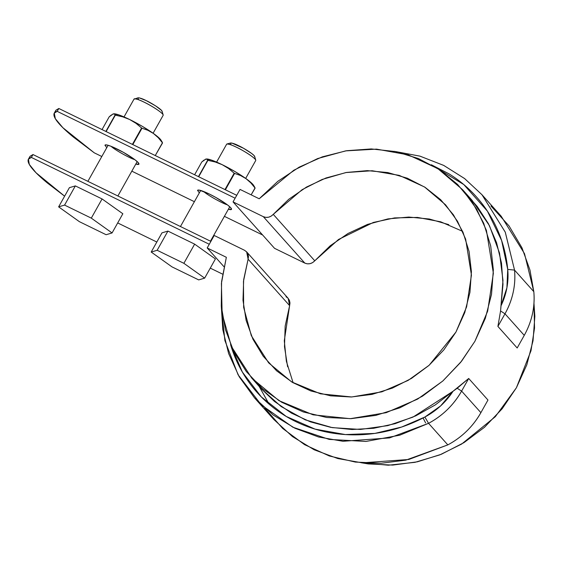 <?xml version="1.0" encoding="UTF-8"?>
<svg xmlns="http://www.w3.org/2000/svg" width="563" height="563" viewBox="0 0 563 563"><rect width="100%" height="100%" fill="white"/><g stroke="black" fill="none" stroke-linecap="round" stroke-linejoin="round"><path stroke-width="0.84" d="M423.073 417.971L425.614 422.897M222.575 274.125L210.266 268.122L222.575 274.125M156.824 242.034L117.695 222.934L156.824 242.034M64.618 196.177L47.398 183.003C41.486 178.133 36.898 173.876 33.632 170.216C30.36 166.557 28.537 163.643 28.15 161.468C27.763 159.294 28.833 157.95 31.359 157.422L209.274 244.258L31.359 157.422L32.978 154.543L210.886 241.379L32.978 154.543L31.359 157.422L28.431 159.181L29.283 164.389L35.997 172.735L64.618 196.177M54.28 113.121L55.329 118.687L62.866 127.702L94.26 152.826L101.812 156.514L94.26 152.826L73.239 136.95C67.335 132.08 62.746 127.815 59.474 124.163C56.209 120.503 54.379 117.59 53.992 115.415C53.612 113.24 54.681 111.889 57.208 111.361L54.28 113.121L55.892 110.242L58.819 108.483L57.208 111.361L235.116 198.197L57.208 111.361L58.819 108.483L236.734 195.319L58.819 108.483L55.814 110.39M29.966 156.444L32.978 154.543L30.05 156.303L28.431 159.181M131.819 171.159L194.39 201.695L131.819 171.159M224.398 216.34L262.639 235.01L224.398 216.34M199.316 192.912L197.585 190.315L199.415 190.146L209.352 194.038L215.946 197.507L227.522 204.925L230.739 207.754L231.492 209.373L228.388 209.225A19.445 2.724 29.3 0 0 231.548 209.14A19.445 2.724 29.3 0 0 209.352 194.038A19.445 2.724 29.3 0 0 197.529 190.547M106.738 147.731L105.014 145.134L106.843 144.965L110.974 146.267L123.374 152.32L134.944 159.744L138.167 162.566L138.92 164.185L135.81 164.044A19.445 2.724 29.3 0 0 138.977 163.96L138.977 163.974A19.445 2.724 29.3 0 0 116.78 148.857A19.445 2.724 29.3 0 0 104.957 145.36M287.609 366.773L284.491 346.709L285.167 326.097L289.614 305.632L248.107 259.191L243.462 281.394L243.652 307.391L251.316 335.661L268.664 362.889L291.69 381.946L320.446 393.819L351.713 396.971L381.869 391.834L408.126 380.405L429.161 365.239L455.939 332.079L466.621 306.842L471.435 275.096L465.65 239.113L457.487 221.245L445.558 204.798L424.551 186.986L399.251 175.382L372.171 170.744L345.844 172.567L322.149 179.456L302.092 189.696L273.266 214.362L314.766 260.803C311.796 263.801 308.489 264.575 304.836 263.118L307.363 263.836L310.065 263.66L312.627 262.611L314.766 260.803L273.266 214.362C270.296 217.36 266.982 218.134 263.336 216.678L304.836 263.118L274.547 248.332L304.836 263.118L263.336 216.678L233.047 201.899L274.547 248.332L233.047 201.899L240.042 189.421L233.047 201.899L263.336 216.678L265.863 217.395L268.558 217.219L271.12 216.171L273.266 214.362L288.763 199.288L306.539 187.029L325.991 177.978L346.484 172.454L367.322 170.631L387.823 172.567L407.309 178.204L425.121 187.352L440.674 199.703L453.454 214.855L463.025 232.301L469.078 251.457L471.414 271.69L469.95 292.324L464.728 312.683L455.939 332.079L443.862 349.869L428.9 365.471L411.553 378.357L392.397 388.104L372.066 394.381L351.242 396.985L330.615 395.831L310.86 390.954L292.647 382.516L276.581 370.806L263.188 356.196L252.914 339.186L246.108 320.333L242.991 300.269L243.666 279.663L248.107 259.191L248.48 256.524L247.938 253.955L246.559 251.788L244.49 250.261L214.2 235.482L207.198 247.952L214.2 235.482L244.49 250.261L246.664 251.907L248.107 259.191L289.614 305.632L289.98 302.957L289.445 300.396L288.066 298.228L285.99 296.701M223.968 266.714L207.198 247.952L226.347 257.298L221.59 281.577L221.273 305.927L225.404 329.559L233.849 351.685L246.334 371.594L262.442 388.632L281.655 402.235L303.337 411.961L326.779 417.493L351.213 418.647L375.845 415.381L399.864 407.816L422.475 396.183L442.954 380.877L460.618 362.389L474.89 341.326L485.313 318.384L491.527 294.315L493.35 269.895L490.704 245.94L483.68 223.222L472.519 202.49L457.571 184.418L439.337 169.604L418.408 158.534L395.472 151.567L371.284 148.935L346.632 150.715L322.317 156.859L299.143 167.162L277.869 181.286L259.191 198.767L240.042 189.421L259.191 198.767L293.83 170.223L317.659 158.562L345.633 150.884L376.556 149.132L408.274 154.867L437.887 168.661L462.526 189.632L476.699 209.169L486.425 230.394L493.364 273.245L487.657 311.149L474.89 341.326L461.625 361.129L442.778 381.031L417.591 399.118L386.197 412.672L350.256 418.682L313.084 414.825L278.974 400.659L251.703 378.055L231.421 346.505L222.132 313.718L221.414 283.393L226.347 257.298L207.198 247.952L223.968 266.714M361.2 462.744L368.279 463.933L392.721 465.087L417.345 461.822L441.364 454.257L463.982 442.624L484.454 427.317L502.119 408.829L516.398 387.766L526.813 364.824L533.034 340.756L534.85 316.336L533.97 303.232L534.533 328.088L530.993 350.756L516.398 387.766L495.306 416.704L461.639 444.059L439.752 454.904L414.994 462.329L388.336 465.207L361.214 462.744M462.603 231.33L440.709 221.808L417.514 217.424L394.635 217.902L373.375 222.441L338.567 239.451L314.766 260.803L330.27 245.728L348.04 233.469L367.498 224.419L387.984 218.894L408.829 217.065L429.33 219.007L448.81 224.644M293.126 382.798L286.37 361.298L284.294 340.735L289.614 305.632L288.165 298.341L246.664 251.907M467.184 195.178L477.199 206.445L488.431 223.708L496.594 242.759L501.492 263.111L502.991 284.259L500.563 310.966L497.903 326.42L504.99 313.802L524.259 335.358L504.99 313.802L497.903 326.42L517.179 347.983L524.259 335.358L517.179 347.983L497.903 326.42L500.563 310.966L502.977 280.332L499.529 253.076L489.444 225.643L472.16 200.414L462.526 189.632M251.703 378.055L261.338 388.836L281.141 406.542L305.259 419.85L332.29 427.634L360.426 429.442L387.801 425.628L412.918 417.134L453.039 391.257L468.697 378.47L487.966 400.033L468.697 378.47L461.611 391.095L480.886 412.658L461.611 391.095C453.694 404.959 442.673 415.705 428.556 423.32L447.824 444.883L408.808 459.471L362.234 462.842L337.849 458.564L314.182 449.788L292.457 436.578L273.801 419.456L254.532 397.893L239.176 376.703L228.606 353.487L222.793 329.587L221.294 306.195L224.883 340.531L238.079 374.768L261.338 404.945L292.929 427.247L329.214 439.414L365.964 441.448L399.73 435.199L428.556 423.32L447.824 444.883L405.747 460.147L381.221 463.236L355.337 462.075L329.299 455.967L304.562 444.65L282.64 428.415L264.779 408.133M431.392 164.783L463.792 184.565L487.396 211.132L501.626 240.514L507.727 269.396A70.009 64.154 138.2 0 1 501.07 305.667L506.911 287.77L507.727 269.396L514.54 270.099L505.307 232.245L482.125 194.889L464.735 178.661L443.799 165.452L420.04 156.162L394.522 151.377L419.935 156.134L443.63 165.367L464.531 178.506L481.928 194.671L505.243 232.104L514.54 270.099L533.808 291.662C535.146 306.821 531.965 321.389 524.259 335.358A75.562 69.242 138.2 0 0 533.808 291.662L524.512 253.66L501.197 216.227L481.928 194.671M431.328 164.748L448.873 173.77C459.943 180.596 469.683 188.922 478.078 198.746C486.481 208.563 493.202 219.486 498.241 231.506C503.287 243.526 506.447 256.151 507.727 269.396L514.54 270.099C515.877 285.258 512.696 299.826 504.99 313.802A75.562 69.242 -41.8 0 0 514.54 270.099L533.808 291.662L529.966 270.05L521.95 247.769L509.051 225.932L490.95 205.995M487.966 400.033L480.886 412.658C472.962 426.522 461.941 437.268 447.824 444.883A75.562 69.242 138.2 0 0 480.886 412.658L487.966 400.033M261.232 388.716L274.505 401.468L291.528 413.158L310.445 421.863L330.777 427.359L352.016 429.52L373.628 428.288L395.064 423.686L415.79 415.832L435.276 404.931L453.039 391.257L440.604 405.93L424.875 417.035L428.556 423.32L389.54 437.915L342.966 441.279L318.581 437.001L294.913 428.225L273.189 415.015L254.532 397.893M424.875 417.035C412.482 423.601 399.554 428.38 386.091 431.364C372.629 434.347 359.173 435.424 345.731 434.587C332.29 433.749 319.404 431.033 307.081 426.437C294.759 421.842 283.485 415.557 273.28 407.584C263.069 399.61 254.328 390.265 247.066 379.553C239.803 368.842 234.307 357.202 230.577 344.626L242.4 372.122L261.309 396.915L286.208 416.437L315.076 429.126L345.401 434.566L374.831 433.411L401.637 427.028L424.875 417.035L428.556 423.32A75.562 69.242 -41.8 0 0 461.611 391.095L457.191 388.259L453.039 391.257A70.009 64.154 138.2 0 1 424.875 417.035M259.128 386.366L269.156 404.22M457.191 388.259L468.697 378.47L461.611 391.095L457.191 388.259M500.563 310.966L504.99 313.802L500.563 310.966M425.607 422.904L423.059 417.978M75.343 185.903L102.072 198.943L122.847 213.757L112.072 232.948L106.126 234.722L79.397 221.674L58.629 206.86L64.576 205.094L91.305 218.134L112.072 232.948L106.126 234.722L79.397 221.674L58.629 206.86L64.576 205.094L91.305 218.134L112.072 232.948L122.847 213.757L102.072 198.943L91.305 218.134L102.072 198.943L75.343 185.903L64.576 205.094L75.343 185.903L69.397 187.669L58.629 206.86L69.397 187.669L75.343 185.903M163.2 115.133A16.672 2.336 -150.7 0 0 144.17 102.192A16.672 2.336 -150.7 0 0 134.036 99.194L138.111 97.793C140.152 97.941 142.868 98.877 146.26 100.622L139.16 97.842L137.858 97.962L138.392 99.116M162.074 111.573L161.539 110.411L155.529 105.83L146.26 100.622C149.737 102.128 161.299 108.919 162.088 111.256L163.171 114.951C162.221 112.143 148.343 104 144.17 102.192C140.11 100.101 136.844 98.968 134.388 98.799M167.922 231.083L194.643 244.131L215.418 258.945L204.65 278.136L198.697 279.902L171.975 266.862L151.201 252.048L157.154 250.275L183.876 263.315L204.65 278.136L198.697 279.902L171.975 266.862L151.201 252.048L157.154 250.275L183.876 263.315L204.65 278.136L215.418 258.945L194.643 244.131L183.876 263.315L194.643 244.131L167.922 231.083L157.154 250.275L167.922 231.083L161.968 232.857L151.201 252.048L161.968 232.857L167.922 231.083M255.771 160.321A16.672 2.336 -150.7 0 0 236.749 147.372A16.672 2.336 -150.7 0 0 226.615 144.381M254.645 156.753L254.11 155.599L251.809 153.579L243.547 148.28L231.738 143.023L230.429 143.143L230.964 144.304M236.749 147.372C232.681 145.282 229.422 144.156 226.966 143.987L230.682 142.981C232.73 143.122 235.447 144.065 238.832 145.803C242.308 147.316 253.871 154.1 254.666 156.437L255.743 160.138C254.793 157.33 240.922 149.188 236.749 147.372M162.433 142.791A31.95 4.476 29.3 0 1 162.552 142.932L161.954 141.841L162.552 142.932L155.268 155.557L162.433 142.791L158.231 137.675L162.433 142.791M160.983 140.124A27.784 3.892 -150.7 0 0 153.375 133.431L158.231 137.675L153.375 133.431A27.784 3.892 -150.7 0 0 129.631 119.504A27.784 3.892 -150.7 0 0 114.05 113.782M111.488 114.873L109.201 116.815L102.037 129.574L109.201 116.815L113.29 113.867L114.458 113.979L115.056 115.07A31.95 4.476 29.3 0 1 115.324 115.162L122.678 116.822L129.631 119.504L135.964 123.304L141.609 127.991A31.95 4.476 29.3 0 1 141.996 128.223L147.907 130.306L153.375 133.431L142.193 126.26L129.631 119.504L119.053 114.965L113.29 113.867L114.458 113.979L115.056 115.07L105.865 131.446L115.056 115.07L106.118 131.566L115.324 115.162L122.678 116.822L129.631 119.504L135.964 123.304L141.609 127.991L132.404 144.395L141.609 127.991L141.996 128.223L132.805 144.6L141.996 128.223L147.907 130.306L153.375 133.431L157.478 136.556L161.032 140.194M112.79 114.064L114.458 113.979M111.059 146.303C115.07 150.124 130.792 158.717 134.775 159.618M255.004 187.979A31.95 4.476 29.3 0 1 255.123 188.112L254.525 187.022L255.123 188.112L251.154 194.847L255.004 187.979L250.802 182.855L255.004 187.979M253.561 185.304A27.784 3.892 -150.7 0 0 245.954 178.612L250.802 182.855L245.954 178.612A27.784 3.892 -150.7 0 0 222.202 164.685A27.784 3.892 -150.7 0 0 206.628 158.963M204.066 160.054L201.772 161.996L194.615 174.762L201.772 161.996L205.868 159.047L207.029 159.167L207.627 160.258A31.95 4.476 29.3 0 1 207.895 160.349L215.256 162.003L222.202 164.685L228.536 168.492L234.18 173.179A31.95 4.476 29.3 0 1 234.574 173.404L240.478 175.494L245.954 178.612L234.771 171.448L222.202 164.685L211.625 160.145L205.868 159.047L207.029 159.167L207.627 160.258L198.436 176.627L207.627 160.258L198.69 176.754L207.895 160.349L215.256 162.003L222.202 164.685L228.536 168.492L234.18 173.179L224.975 189.583L234.18 173.179L234.574 173.404L225.383 189.78L234.574 173.404L240.478 175.494L245.954 178.612L250.056 181.743L253.603 185.382M205.361 159.252L207.029 159.167M203.637 191.49C207.648 195.305 223.363 203.897 227.353 204.798M87.877 181.335L108.117 145.275M124.029 116.921L134.078 99.011M117.885 195.987L137.189 161.595M153.101 133.234L163.15 115.324M180.456 226.523L200.688 190.463M216.607 162.102L226.657 144.191M210.463 241.168L229.76 206.776M245.679 178.415L255.729 160.504M162.257 142.186L160.997 140.138M254.835 187.373L253.568 185.326"/></g></svg>
